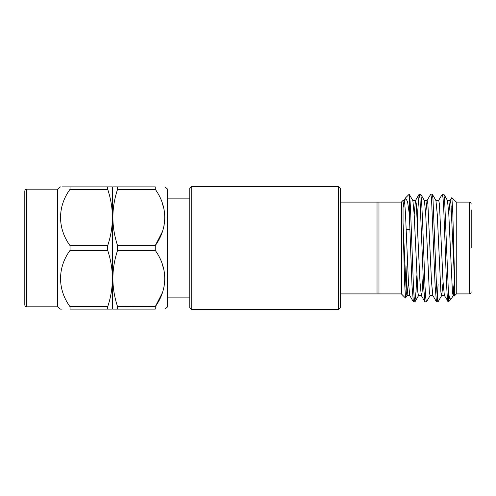 <?xml version="1.0" encoding="UTF-8"?>
<svg xmlns="http://www.w3.org/2000/svg" width="496" height="496" viewBox="0 0 496 496"><rect width="100%" height="100%" fill="white"/><g stroke="black" fill="none" stroke-linecap="round" stroke-linejoin="round"><path stroke-width="0.74" d="M167.629 297.873L189.751 297.873M167.629 198.127L189.751 198.127M191.71 186.428L191.71 309.572L338.551 309.572L338.551 186.428L191.71 186.428L189.751 188.381L189.751 307.619L191.71 309.572M408.406 281.654L407.073 295.492L405.53 298.071L401.512 294.054L401.512 201.946L403.05 200.409L404.073 200.409L403.05 207.576L405.48 197.978L407.545 201.624L409.33 214.08L412.033 286.099L413.373 301.785L414.879 301.878L414.104 296.992L413.416 285.51L410.638 211.972C410.471 208.971 410.037 197.724 409.33 194.562L409.33 214.08M406.937 266.47L406.168 291.276M405.53 298.071L404.618 283.011L403.05 222.89L403.05 207.576M451.782 197.675L456.252 201.946L456.252 294.054L454.714 295.591L454.714 284.072L450.976 204.03L450.256 200.409L447.367 200.409M451.881 197.575L452.798 212.995L454.714 284.072M454.131 284.165L452.668 293.985M454.448 284.165L453.257 295.492L451.242 298.976L450.988 299.317L449.717 298.313L448.434 292.931L444.639 200.384L443.833 194.215L442.339 194.122L438.594 200.508M450.988 299.317L448.434 301.878L448.434 292.931M471.2 248L471.2 209.876M416.77 275.751L416.045 291.233L414.879 301.878M432.94 295.591L430.051 295.591L429.331 291.97L425.723 214.346L424.39 200.508L420.757 194.221L421.538 200.192L422.549 220.286L424.979 285.839L425.686 297.563L426.411 301.878L424.917 301.785L423.578 286.099L419.969 198.226L419.145 194.215L417.806 209.901L417.006 229.53M438.098 284.165L437.267 297.997M438.08 301.791L436.468 301.785L435.122 286.099L431.514 198.226L430.795 194.122L427.05 200.508L425.841 212.201M437.974 301.878L437.317 298.549L436.418 284.115L432.971 198.834L432.295 194.215L430.795 194.122M420.763 194.215L419.25 194.122M448.434 301.022C447.392 307.849 446.282 280.407 445.222 248L443.784 209.901L443.058 198.226L442.339 194.122M60.357 186.911L57.641 189.187L57.641 306.813L26.753 306.813L26.753 189.187C25.581 189.292 24.924 189.943 24.8 191.14L24.8 201.345M24.8 198.76L24.8 304.86C24.924 306.057 25.581 306.708 26.753 306.813M62.074 309.089L61.07 309.089M60.989 309.089L60.357 309.089L57.641 306.813M112.635 308.648L112.381 309.089L70.029 309.089C57.406 309.089 57.406 309.089 70.029 309.089L70.029 306.702C57.449 289.466 57.356 267.759 70.029 250.387L70.029 245.613C57.449 228.377 57.356 206.671 70.029 189.298L70.029 186.911C57.406 186.911 57.406 186.911 70.029 186.911L112.381 186.911L112.635 187.352L112.89 186.911L117.577 186.911L117.577 189.298C111.327 207.973 111.327 226.746 117.577 245.613L117.577 250.387C111.327 269.068 111.327 287.835 117.577 306.702L117.577 309.089L112.89 309.089L112.635 308.648L112.635 187.352M107.7 309.089L107.7 306.702C113.944 288.027 113.944 269.254 107.7 250.387L107.7 245.613C113.944 226.932 113.944 208.165 107.7 189.298L107.7 186.911M164.914 309.089L167.629 306.813L167.629 189.187L164.914 186.911M117.577 186.911L155.248 186.911L155.248 189.298L117.577 189.298M117.577 245.613L155.248 245.613C167.859 228.061 167.946 206.962 155.248 189.298L155.353 189.466M155.248 245.613L155.248 250.387L117.577 250.387M117.54 306.59L155.248 306.702C167.859 289.149 167.946 268.057 155.248 250.387L155.353 250.554M155.248 306.702L155.248 309.089C167.902 309.089 167.902 309.089 155.248 309.089C167.902 309.089 167.902 309.089 155.248 309.089L117.577 309.089M338.551 186.428L340.504 188.381L340.504 307.619L338.551 309.572M377.028 202.108L378.981 202.108L378.981 293.892L377.028 293.892L377.028 202.108L340.504 202.108M340.504 293.892L377.028 293.892M155.248 186.911C167.902 186.911 167.902 186.911 155.248 186.911C167.902 186.911 167.902 186.911 155.248 186.911M162.18 263.915L164.033 270.308M164.914 278.547L164.033 286.787M162.18 293.179L155.254 306.689M162.18 202.821L164.033 209.213M164.914 217.453L164.033 225.692M162.18 232.085L155.254 245.594M62.074 186.911L70.029 186.911M70.023 306.689L107.7 306.702M70.029 245.613L107.7 245.613M107.7 189.298L70.029 189.298M107.7 250.387L70.029 250.387M454.714 295.591L453.139 295.591L452.42 291.97L448.812 214.346L447.485 200.508L443.839 194.215M442.903 284.165L441.713 295.492L438.067 301.785M444.484 295.591L441.595 295.591L440.876 291.97L437.267 214.346L435.941 200.508L432.295 194.215M423.131 275.664L422.115 291.97L421.389 295.591L418.506 295.591L417.787 291.97L414.179 214.346L412.846 200.508L409.188 194.277M409.845 295.591L406.962 295.591L406.236 291.97L403.05 222.89M451.819 197.606L450.139 200.508L448.948 211.835M448.434 301.878L444.366 295.492L443.04 281.654L439.431 204.03L438.712 200.409L435.823 200.409M436.468 301.785L432.822 295.492L431.495 281.654L427.887 204.03L427.161 200.409L424.278 200.409M424.917 301.785L421.278 295.492L419.951 281.654L416.342 204.03L415.617 200.409L412.734 200.409M419.145 194.215L415.505 200.508L414.179 214.346M413.373 301.785L409.733 295.492L408.406 281.654L405.517 214.346L404.798 204.03L404.073 200.409M450.963 211.835L451.168 206.144M456.252 293.892L469.247 293.892L469.247 202.108C470.431 202.219 471.082 202.876 471.2 204.061M469.247 293.892C470.431 293.781 471.082 293.124 471.2 291.939M378.981 293.892L401.512 293.892M406.23 229.53L409.95 229.53M57.641 189.187L26.753 189.187M430.162 295.492L426.523 301.785M418.618 295.492L414.978 301.785M403.961 200.508L405.22 198.332M378.981 202.108L401.512 202.108M456.252 202.108L469.247 202.108M405.48 197.978L409.181 194.271"/></g></svg>
